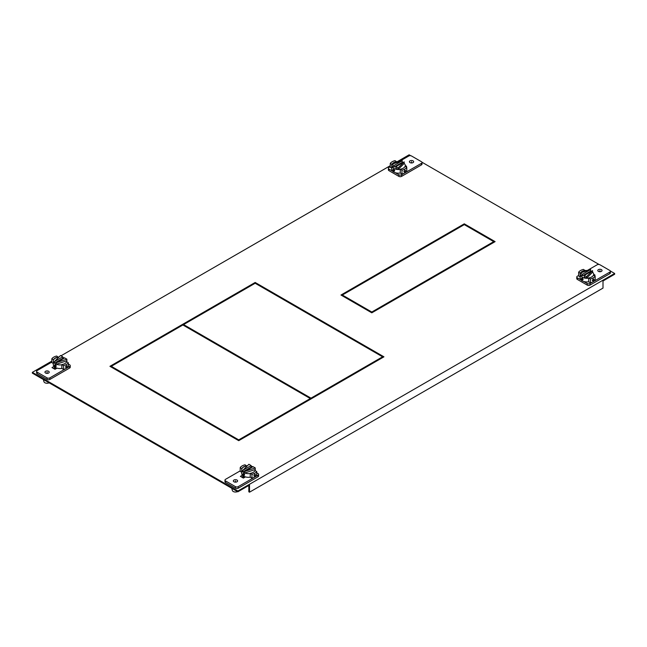 <?xml version="1.0" encoding="UTF-8"?>
<svg xmlns="http://www.w3.org/2000/svg" width="647" height="647" viewBox="0 0 647 647"><rect width="100%" height="100%" fill="white"/><g stroke="black" fill="none" stroke-linecap="round" stroke-linejoin="round"><path stroke-width="0.97" d="M580.99 279.933L577.342 277.822A1.965 1.132 180 0 1 576.768 277.021L576.768 278.606A1.965 1.132 0 0 0 577.342 279.407L587.233 285.117A1.965 1.132 0 0 0 590.015 285.117L609.838 273.673A1.965 1.132 0 0 0 610.42 272.872L610.42 271.287A1.965 1.132 180 0 1 609.838 272.088L590.015 283.54A1.965 1.132 180 0 1 587.233 283.54L583.586 281.429M587.306 270.47L597.165 264.777A1.965 1.132 180 0 1 599.947 264.777L609.838 270.486A1.965 1.132 180 0 1 610.42 271.287M590.371 282.788A8.961 5.176 0 0 0 593.242 281.671A8.961 5.176 0 0 0 595.167 280.022L595.167 276.18A8.961 5.176 180 0 1 593.242 277.838A8.961 5.176 180 0 1 590.371 278.946L588.657 277.959L588.657 281.801L590.371 282.788L590.371 278.946M580.124 276.867L578.644 276.01L578.644 272.177A8.961 5.176 180 0 1 580.569 270.519A8.961 5.176 180 0 1 583.44 269.411L585.147 270.592M576.768 277.021A1.965 1.132 180 0 1 577.342 276.22L578.644 275.468M601.427 271.368A2.135 1.229 0 0 0 602.05 270.503A2.135 1.229 0 0 0 600.739 269.362A2.135 1.229 0 0 0 598.41 269.629A2.135 1.229 0 0 0 597.788 270.503A2.135 1.229 0 0 0 599.106 271.635A2.135 1.229 0 0 0 601.427 271.368M594.124 275.582L595.014 275.064L593.687 274.296M585.147 270.397A6.785 3.914 0 0 0 582.106 271.408A6.785 3.914 0 0 0 580.488 272.921M588.657 278.161A6.785 3.914 180 0 1 586.489 278.283A6.785 3.914 180 0 1 582.106 277.142A6.785 3.914 180 0 1 580.133 274.619L580.133 273.034L590.638 269.524L582.349 274.312L578.644 272.177M592.248 280.466L593.242 278.906L594.1 279.399L593.242 281.041L592.248 280.466L593.242 281.041M593.242 278.906L594.1 279.399M588.657 277.959A6.785 3.914 0 0 0 591.698 276.948A6.785 3.914 0 0 0 593.453 275.193L595.167 276.18M590.638 269.524L590.638 271.109L582.349 275.897L580.133 274.619A6.785 3.914 180 0 1 580.124 274.377L580.124 278.016A6.785 3.914 0 0 0 582.106 280.782A6.785 3.914 0 0 0 588.657 281.801M583.125 279.569L582.106 278.016L581.273 278.501L582.106 280.151L583.125 279.569L582.106 280.151M592.571 270.64L586.489 276.706L584.281 275.428L592.571 270.64L592.571 272.225A6.785 3.914 180 0 1 593.687 274.377A6.785 3.914 180 0 1 593.525 275.234M586.489 276.706L586.489 278.283L584.281 277.005L584.281 275.428M590.638 271.109A6.785 3.914 180 0 1 591.277 271.384M586.489 278.283L592.571 272.225M582.106 278.016L581.273 278.501M580.65 272.864A6.785 3.914 180 0 1 587.743 270.495M582.349 274.312L582.349 275.897M392.6 171.164L388.952 169.061A1.965 1.132 180 0 1 388.378 168.252L388.378 169.838A1.965 1.132 0 0 0 388.952 170.638L398.843 176.356A1.965 1.132 0 0 0 401.625 176.356L421.448 164.904A1.965 1.132 0 0 0 422.022 164.103L422.022 162.518A1.965 1.132 180 0 1 421.448 163.327L404.852 172.911A8.961 5.176 0 0 0 406.777 171.253L406.777 167.411A8.961 5.176 180 0 1 404.852 169.069A8.961 5.176 180 0 1 401.981 170.185L401.981 174.019A8.961 5.176 0 0 0 404.852 172.911L401.625 174.771A1.965 1.132 180 0 1 398.843 174.771L395.188 172.66M398.916 161.701L408.775 156.008A1.965 1.132 180 0 1 411.557 156.008L421.448 161.718A1.965 1.132 180 0 1 422.022 162.518M401.981 170.185L400.267 169.19L400.267 173.032L401.981 174.019M396.757 161.831L395.042 160.642A8.961 5.176 180 0 0 392.179 161.75A8.961 5.176 180 0 0 390.254 163.408L390.254 167.25L391.734 168.099M390.254 166.7L388.952 167.452A1.965 1.132 180 0 0 388.378 168.252M413.037 162.607A2.135 1.229 0 0 0 413.659 161.734A2.135 1.229 0 0 0 412.349 160.593A2.135 1.229 0 0 0 410.02 160.86A2.135 1.229 0 0 0 409.397 161.734A2.135 1.229 0 0 0 410.716 162.874A2.135 1.229 0 0 0 413.037 162.607M405.297 165.527L406.623 166.295L405.734 166.813M396.757 161.629A6.785 3.914 0 0 0 393.716 162.648A6.785 3.914 0 0 0 392.09 164.152M390.254 163.408L391.742 164.273L402.248 160.755L402.248 162.34A6.785 3.914 180 0 1 402.887 162.615M403.857 171.698L404.852 170.137L405.709 170.63L404.852 172.272L403.857 171.698L404.852 172.272M404.852 170.137L405.709 170.63M400.267 169.19A6.785 3.914 0 0 0 403.307 168.18A6.785 3.914 0 0 0 405.062 166.425L406.777 167.411M400.267 169.393A6.785 3.914 180 0 1 398.099 169.522A6.785 3.914 180 0 1 393.716 168.382A6.785 3.914 180 0 1 391.742 165.85A6.785 3.914 180 0 1 391.734 165.608L391.734 169.247A6.785 3.914 0 0 0 393.716 172.021A6.785 3.914 0 0 0 400.267 173.032M393.716 169.247L394.735 170.8L393.716 171.382L392.883 169.732L393.716 169.247L392.883 169.732M394.735 170.8L393.716 171.382M404.181 163.456L404.181 161.871L395.891 166.659L395.891 168.244L398.099 169.522L404.181 163.456A6.785 3.914 180 0 1 405.297 165.608A6.785 3.914 180 0 1 405.135 166.465M393.958 167.128L393.958 165.543L391.742 164.265L391.742 165.85L393.958 167.128L402.248 162.34M398.099 169.522L398.099 167.937L404.181 161.871M395.891 166.659L398.099 167.937M392.26 164.095A6.785 3.914 180 0 1 399.353 161.726M393.958 165.543L402.248 160.755M224.978 480.131L224.978 481.708A1.965 1.132 0 0 0 225.552 482.516L235.443 488.226A1.965 1.132 0 0 0 238.225 488.226L258.048 476.774A1.965 1.132 0 0 0 258.622 475.974L258.622 474.397A1.965 1.132 180 0 1 258.048 475.197L254.821 477.057A8.961 5.176 0 0 0 256.746 475.399L256.746 471.566A8.961 5.176 180 0 1 254.821 473.224A8.961 5.176 180 0 1 251.958 474.332L250.243 473.345L250.243 477.179L251.958 478.173A8.961 5.176 0 0 0 254.821 477.057L238.225 486.641A1.965 1.132 180 0 1 235.443 486.641L225.552 480.931A1.965 1.132 180 0 1 224.978 480.131A1.965 1.132 180 0 1 225.552 479.322L240.223 470.854M241.743 477.138L243.563 476.095L241.743 477.138M241.703 472.253L240.223 471.396L240.223 467.563A8.961 5.176 180 0 1 242.148 465.905A8.961 5.176 180 0 1 245.019 464.797L246.733 465.977M256.746 472.836L258.048 473.588A1.965 1.132 180 0 1 258.622 474.397M233.963 480.042A2.135 1.229 0 0 0 233.341 480.915A2.135 1.229 0 0 0 234.651 482.055A2.135 1.229 0 0 0 236.98 481.789A2.135 1.229 0 0 0 237.603 480.915A2.135 1.229 0 0 0 236.284 479.775A2.135 1.229 0 0 0 233.963 480.042M242.431 475.165L240.377 476.354L243.377 478.084L245.431 476.896M251.958 478.173L251.958 474.332M254.821 474.291L253.826 475.852L254.821 476.427L255.678 474.785L254.821 474.291L255.678 474.785M254.821 476.427L253.826 475.852M250.243 473.345A6.785 3.914 0 0 0 253.284 472.334A6.785 3.914 0 0 0 255.039 470.579L256.746 471.566M241.938 468.752L240.223 467.563M246.733 465.783A6.785 3.914 0 0 0 243.693 466.794A6.785 3.914 0 0 0 241.938 468.549M231.739 488.259L232.362 490.499A3.146 1.82 0 0 0 233.243 491.494A3.146 1.82 0 0 0 237.522 491.591M250.243 473.539A6.785 3.914 180 0 1 244.752 473.03A6.785 3.914 180 0 1 243.693 472.528A6.785 3.914 180 0 1 242.819 471.914A6.785 3.914 180 0 1 241.703 469.762L241.703 473.402A6.785 3.914 0 0 0 243.693 476.168A6.785 3.914 0 0 0 250.243 477.179M242.86 473.879L243.693 475.537L244.703 474.947L243.693 473.402L242.86 473.879L243.693 473.402M241.703 469.762A6.785 3.914 180 0 1 247.259 465.913M251.109 466.155A6.785 3.914 180 0 1 252.864 466.77M251.109 465.549L251.109 467.126L242.819 471.914L242.819 470.337L248.901 464.271L251.109 465.549L242.819 470.337M243.693 475.537L244.703 474.947M244.752 471.453L253.042 466.665L255.258 467.943L244.752 471.453L244.752 473.03L255.258 469.52A6.785 3.914 180 0 1 255.266 469.762A6.785 3.914 180 0 1 255.104 470.62M255.258 467.943L255.258 469.52M243.725 476.79A4.772 2.758 0 0 0 244.065 477.68M610.347 270.98L614.65 273.471L614.65 274.255L603.004 280.984L603.004 288.101L249.516 492.189L249.516 485.064L237.87 491.793L32.35 373.141L32.35 372.348L51.833 361.099M243.968 476.321L242.431 477.535M54.041 368.774L55.569 367.553M111.3 367.108L111.3 366.315L238.727 439.879L310.309 398.552L310.997 398.948L310.997 398.156L183.578 324.584L110.621 366.712M383.275 357.217L255.169 283.257L183.578 324.584L183.578 325.376M464.279 223.83L340.969 295.024L371.799 312.825L495.109 241.63L464.279 223.83L464.279 224.622L341.656 295.42M494.421 242.027L464.279 224.622M397.056 161.79L409.13 154.811L410.699 155.717M421.949 162.211L599.09 264.486M58.634 357.168L59.12 356.893M61.012 355.793L390.254 165.713M614.65 273.471L237.87 491L32.35 372.348M53.353 368.378L55.173 367.326L53.353 368.378M238.727 440.672L383.954 356.82L255.169 282.464L109.933 366.315L238.727 440.672L238.727 439.879M237.87 491.793L237.87 491M249.516 492.189L248.828 491.793L248.828 485.46M255.169 282.464L255.169 283.257M310.309 399.336L310.309 398.552L182.891 324.98M310.997 398.156L382.587 356.82L382.587 357.613M342.336 295.816L342.336 295.024L371.799 312.032L493.734 241.63L493.734 242.423M371.799 312.032L371.799 312.825M36.58 371.362L36.58 372.947A1.965 1.132 0 0 0 37.162 373.748L47.053 379.457A1.965 1.132 0 0 0 49.835 379.457L69.658 368.014A1.965 1.132 0 0 0 70.232 367.205L70.232 365.628A1.965 1.132 180 0 1 69.658 366.428L66.431 368.289A8.961 5.176 0 0 0 68.356 366.639L68.356 362.797A8.961 5.176 180 0 1 66.431 364.455A8.961 5.176 180 0 1 63.56 365.571L63.56 369.405A8.961 5.176 0 0 0 66.431 368.289L49.835 377.872A1.965 1.132 180 0 1 47.053 377.872L37.162 372.162A1.965 1.132 180 0 1 36.58 371.362A1.965 1.132 180 0 1 37.162 370.561L51.833 362.085M58.343 357.209L56.629 356.028A8.961 5.176 180 0 0 53.758 357.136A8.961 5.176 180 0 0 51.833 358.794L51.833 362.627L53.313 363.485M63.56 365.571L61.853 364.576L61.853 368.418L63.56 369.405M68.356 364.075L69.658 364.827A1.965 1.132 180 0 1 70.232 365.628M45.573 371.281A2.135 1.229 0 0 0 44.95 372.146A2.135 1.229 0 0 0 46.261 373.287A2.135 1.229 0 0 0 48.59 373.02A2.135 1.229 0 0 0 49.212 372.146A2.135 1.229 0 0 0 47.894 371.014A2.135 1.229 0 0 0 45.573 371.281M57.041 368.127L54.987 369.316L51.986 367.585L54.041 366.396M65.436 367.084L66.431 365.523L67.288 366.016L66.431 367.658L65.436 367.084L66.431 367.658M66.431 365.523L67.288 366.016M61.853 364.576A6.785 3.914 0 0 0 64.894 363.565A6.785 3.914 0 0 0 66.649 361.81L68.356 362.797M53.547 359.983L53.547 359.781A6.785 3.914 0 0 1 55.302 358.026A6.785 3.914 0 0 1 58.343 357.015M51.833 358.794L53.547 359.781M43.349 379.49L43.972 381.73A3.146 1.82 0 0 0 44.853 382.725A3.146 1.82 0 0 0 49.123 382.822M61.853 364.779A6.785 3.914 180 0 1 56.362 364.261A6.785 3.914 180 0 1 55.302 363.76A6.785 3.914 180 0 1 54.429 363.145A6.785 3.914 180 0 1 53.313 360.994L53.313 364.633A6.785 3.914 0 0 0 55.302 367.399A6.785 3.914 0 0 0 61.853 368.418M55.302 366.768L54.461 365.118L55.302 364.633L56.313 366.186L55.302 366.768L56.313 366.186M54.461 365.118L55.302 364.633M53.313 360.994A6.785 3.914 180 0 1 58.869 357.144M62.719 357.387A6.785 3.914 180 0 1 64.465 358.001M54.429 361.568L54.429 363.145L62.719 358.365L62.719 356.78L60.511 355.502L54.429 361.568L62.719 356.78M66.867 360.751L66.867 359.174L56.362 362.684L56.362 364.261L66.867 360.751A6.785 3.914 180 0 1 66.876 360.994A6.785 3.914 180 0 1 66.714 361.851M66.867 359.174L64.651 357.896L56.362 362.684M55.327 368.022A4.772 2.758 0 0 0 55.674 368.919M599.923 271.732L599.923 270.503M582.106 279.083L582.81 278.679M411.532 162.963L411.532 161.734M393.716 170.315L394.419 169.91M235.468 482.144L235.468 480.915M244.388 474.065L243.693 474.469M47.077 373.376L47.077 372.146M55.998 365.296L55.302 365.701M609.838 273.673L609.838 272.088M590.015 283.54L590.015 285.117M577.342 277.822L577.342 279.407M587.233 285.117L587.233 283.54M421.448 164.904L421.448 163.327M401.625 174.771L401.625 176.356M388.952 169.061L388.952 170.638M398.843 176.356L398.843 174.771M225.552 480.931L225.552 482.516M258.048 476.774L258.048 475.197M238.225 486.641L238.225 488.226M235.443 488.226L235.443 486.641M37.162 372.162L37.162 373.748M69.658 368.014L69.658 366.428M49.835 377.872L49.835 379.457M47.053 379.457L47.053 377.872M593.687 275.323L593.687 274.377M405.297 166.562L405.297 165.608M255.266 470.709L255.266 469.762M66.876 361.94L66.876 360.994"/></g></svg>

